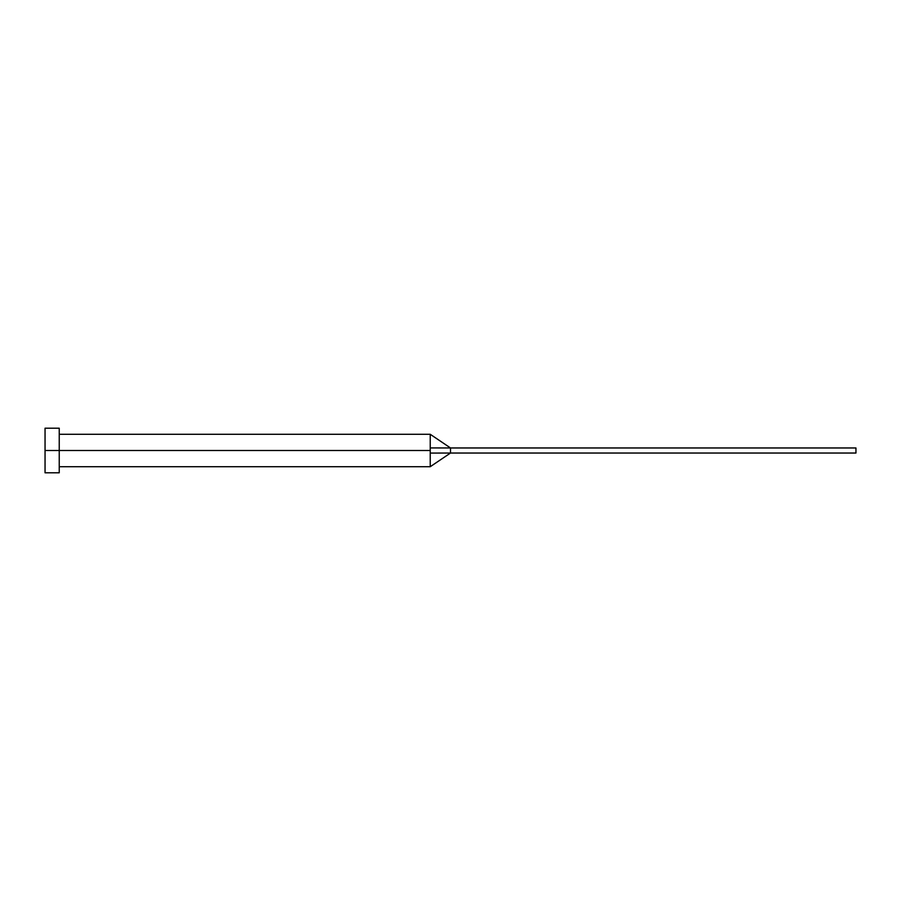 <?xml version="1.0" encoding="UTF-8"?>
<svg xmlns="http://www.w3.org/2000/svg" width="901" height="901" viewBox="0 0 901 901"><rect width="100%" height="100%" fill="white"/><g stroke="black" fill="none" stroke-linecap="round" stroke-linejoin="round"><path stroke-width="0.68" stroke-dasharray="4.5 3.38" d="M430.227 453.079L430.227 466.718L430.227 450.5L430.227 466.718L430.227 453.079L450.5 453.034L430.227 453.079M59.241 450.5L430.227 450.5L59.241 450.5L59.241 472.8L59.241 450.5L45.05 450.5L59.241 450.5L59.241 428.2L59.241 450.5M45.05 472.8L45.05 428.2L45.05 472.8M430.227 447.921L430.227 434.282L430.227 447.921L450.5 447.966L430.227 447.921M450.5 447.966L450.5 453.034L855.95 453.034L450.5 453.034L450.5 447.966L855.95 447.966L450.5 447.966M855.95 453.034L855.95 447.966L855.95 453.034"/><path stroke-width="1.35" d="M45.05 472.8L45.05 428.2L45.05 450.5L430.227 450.5L430.227 466.718L430.227 450.5L45.05 450.5L45.05 472.8L59.241 472.8L59.241 428.2L59.241 472.8M430.227 447.921L430.227 434.282L430.227 447.921L450.5 447.966L430.227 447.921L430.227 450.5L430.227 447.921M430.227 453.079L450.5 453.034L450.5 447.966L855.95 447.966L450.5 447.966L450.5 453.034L430.227 453.079L430.227 466.718L430.227 453.079M450.5 453.034L855.95 453.034L450.5 453.034L430.227 466.718L59.241 466.718M855.95 447.966L855.95 453.034L855.95 447.966M45.05 428.2L59.241 428.2M59.241 434.282L430.227 434.282L450.5 447.966"/></g></svg>
